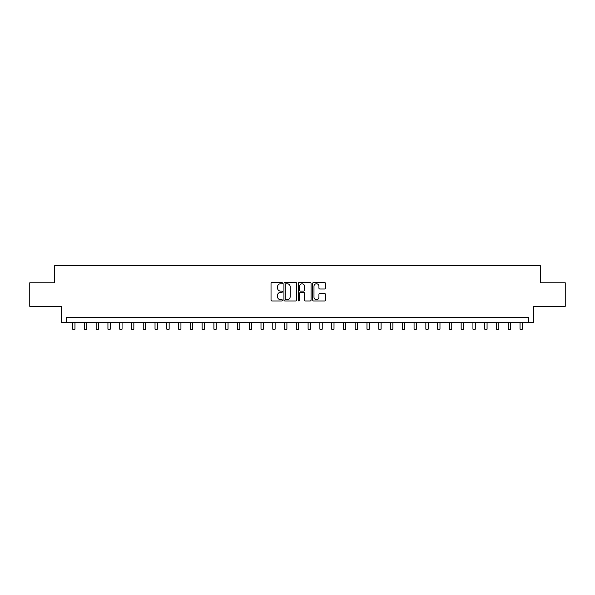 <?xml version="1.0" encoding="UTF-8"?>
<svg xmlns="http://www.w3.org/2000/svg" width="595" height="595" viewBox="0 0 595 595"><rect width="100%" height="100%" fill="white"/><g stroke="black" fill="none" stroke-linecap="round" stroke-linejoin="round"><path stroke-width="0.89" d="M282.432 283.131A0.647 0.647 0 0 0 281.785 282.484L271.96 282.484A0.922 0.922 0 0 0 271.03 283.406L271.03 300.051A0.922 0.922 0 0 0 271.96 300.973L281.785 300.973A0.647 0.647 0 0 0 282.432 300.326A0.647 0.647 0 0 0 281.785 299.679L280.513 299.679A2.96 2.96 0 0 1 277.553 296.726L277.553 295.336A2.96 2.96 0 0 1 280.513 292.376L281.785 292.376A0.647 0.647 0 0 0 282.432 291.728A0.647 0.647 0 0 0 281.785 291.081L280.513 291.081A2.96 2.96 0 0 1 277.553 288.121L277.553 286.738A2.96 2.96 0 0 1 280.513 283.778L281.785 283.778A0.647 0.647 0 0 0 282.432 283.131M324.52 289.006A0.922 0.922 0 0 0 325.443 288.077L325.443 283.406A0.922 0.922 0 0 0 324.52 282.484L313.61 282.484A0.922 0.922 0 0 0 312.687 283.406L312.687 300.051A0.922 0.922 0 0 0 313.61 300.973L324.52 300.973A0.922 0.922 0 0 0 325.443 300.051L325.443 294.413A0.922 0.922 0 0 0 324.52 293.484L319.85 293.484A0.922 0.922 0 0 0 318.927 294.413L318.927 297.21A2.477 2.477 0 0 1 316.451 299.679A2.477 2.477 0 0 1 313.982 297.21L313.982 286.255A2.477 2.477 0 0 1 316.451 283.778A2.477 2.477 0 0 1 318.927 286.255L318.927 288.077A0.922 0.922 0 0 0 319.85 289.006L324.52 289.006M528.747 322.341L533.462 322.341L533.462 306.328L565.25 306.328L565.25 282.781L540.52 282.781L540.52 265.824L54.48 265.824L54.48 282.781L29.75 282.781L29.75 306.328L61.538 306.328L61.538 322.341L528.747 322.341L528.747 317.633L66.253 317.633L66.253 322.341M296.689 283.406A0.922 0.922 0 0 0 295.767 282.484L284.856 282.484A0.922 0.922 0 0 0 283.934 283.406L283.934 300.051A0.922 0.922 0 0 0 284.856 300.973L295.767 300.973A0.922 0.922 0 0 0 296.689 300.051L296.689 283.406M299.233 282.484L310.144 282.484A0.922 0.922 0 0 1 311.066 283.406L311.066 300.051A0.922 0.922 0 0 1 310.144 300.973L305.473 300.973A0.922 0.922 0 0 1 304.551 300.051L304.551 293.305A0.922 0.922 0 0 0 303.629 292.376L300.527 292.376A0.922 0.922 0 0 0 299.605 293.305L299.605 300.326A0.647 0.647 0 0 1 298.958 300.973A0.647 0.647 0 0 1 298.311 300.326L298.311 283.406A0.922 0.922 0 0 1 299.233 282.484M285.875 283.778A0.647 0.647 0 0 0 285.228 284.425L285.228 299.032A0.647 0.647 0 0 0 285.875 299.679L287.214 299.679A2.96 2.96 0 0 0 290.174 296.726L290.174 286.738A2.96 2.96 0 0 0 287.214 283.778L285.875 283.778M304.551 286.299A2.477 2.477 0 0 0 302.074 283.822A2.477 2.477 0 0 0 299.605 286.299L299.605 290.159A0.922 0.922 0 0 0 300.527 291.081L303.629 291.081A0.922 0.922 0 0 0 304.551 290.159L304.551 286.299M72.612 322.341L72.612 329.176L74.963 329.176L74.963 322.341M84.386 322.341L84.386 329.176L86.736 329.176L86.736 322.341M96.159 322.341L96.159 329.176L98.51 329.176L98.51 322.341M107.933 322.341L107.933 329.176L110.283 329.176L110.283 322.341M119.707 322.341L119.707 329.176L122.064 329.176L122.064 322.341M131.48 322.341L131.48 329.176L133.838 329.176L133.838 322.341M143.254 322.341L143.254 329.176L145.611 329.176L145.611 322.341M155.027 322.341L155.027 329.176L157.385 329.176L157.385 322.341M166.801 322.341L166.801 329.176L169.159 329.176L169.159 322.341M178.582 322.341L178.582 329.176L180.932 329.176L180.932 322.341M190.355 322.341L190.355 329.176L192.706 329.176L192.706 322.341M202.129 322.341L202.129 329.176L204.479 329.176L204.479 322.341M213.903 322.341L213.903 329.176L216.26 329.176L216.26 322.341M225.676 322.341L225.676 329.176L228.034 329.176L228.034 322.341M237.45 322.341L237.45 329.176L239.807 329.176L239.807 322.341M249.223 322.341L249.223 329.176L251.581 329.176L251.581 322.341M260.997 322.341L260.997 329.176L263.354 329.176L263.354 322.341M272.77 322.341L272.77 329.176L275.128 329.176L275.128 322.341M284.551 322.341L284.551 329.176L286.902 329.176L286.902 322.341M296.325 322.341L296.325 329.176L298.675 329.176L298.675 322.341M308.098 322.341L308.098 329.176L310.449 329.176L310.449 322.341M319.872 322.341L319.872 329.176L322.23 329.176L322.23 322.341M331.646 322.341L331.646 329.176L334.003 329.176L334.003 322.341M343.419 322.341L343.419 329.176L345.777 329.176L345.777 322.341M355.193 322.341L355.193 329.176L357.55 329.176L357.55 322.341M366.966 322.341L366.966 329.176L369.324 329.176L369.324 322.341M378.74 322.341L378.74 329.176L381.097 329.176L381.097 322.341M390.521 322.341L390.521 329.176L392.871 329.176L392.871 322.341M402.294 322.341L402.294 329.176L404.645 329.176L404.645 322.341M414.068 322.341L414.068 329.176L416.418 329.176L416.418 322.341M425.841 322.341L425.841 329.176L428.199 329.176L428.199 322.341M437.615 322.341L437.615 329.176L439.973 329.176L439.973 322.341M449.389 322.341L449.389 329.176L451.746 329.176L451.746 322.341M461.162 322.341L461.162 329.176L463.52 329.176L463.52 322.341M472.936 322.341L472.936 329.176L475.293 329.176L475.293 322.341M484.717 322.341L484.717 329.176L487.067 329.176L487.067 322.341M496.49 322.341L496.49 329.176L498.841 329.176L498.841 322.341M508.264 322.341L508.264 329.176L510.614 329.176L510.614 322.341M520.037 322.341L520.037 329.176L522.388 329.176L522.388 322.341"/></g></svg>
